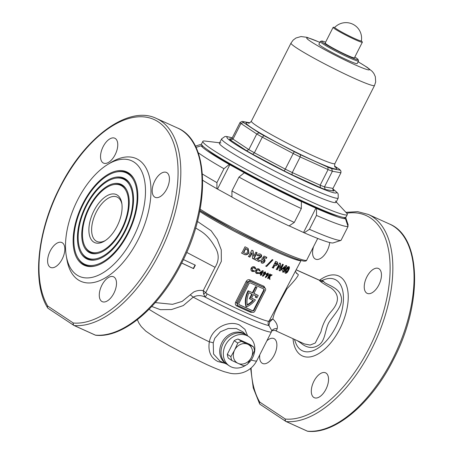 <?xml version="1.0" encoding="UTF-8"?>
<svg xmlns="http://www.w3.org/2000/svg" width="454" height="454" viewBox="0 0 454 454"><rect width="100%" height="100%" fill="white"/><g stroke="black" fill="none" stroke-linecap="round" stroke-linejoin="round"><path stroke-width="0.68" d="M226.433 363.926A17.564 14.908 -56.5 0 1 221.847 342.702A17.564 14.908 -56.5 0 1 245.807 334.683M246.057 334.819L242.85 331.823L236.426 328.537L228.311 328.463L220.457 331.778L214.804 338.23L213.244 342.855L213.533 354.012L219.929 361.1L226.648 364.097M122.069 229.554A37.642 19.709 -65.6 0 0 126.377 189.397A37.642 19.709 -65.6 0 0 88.91 207.58A37.642 19.709 -65.6 0 0 97.338 253.508A37.642 19.709 -65.6 0 0 122.069 229.554M126.598 189.795A37.075 19.414 -65.6 0 0 114.277 184.494L113.398 184.67A36.513 19.119 -65.6 0 0 89.404 207.909A36.513 19.119 -65.6 0 0 85.227 246.868A36.513 19.119 -65.6 0 0 121.576 229.225A36.513 19.119 -65.6 0 0 113.398 184.67M85.227 246.868L85.67 247.646A37.075 19.414 -65.6 0 0 97.78 253.411M86.396 205.912A43.346 22.694 -65.6 0 0 81.436 252.163A43.346 22.694 -65.6 0 0 124.583 231.222A43.346 22.694 -65.6 0 0 114.879 178.331A43.346 22.694 -65.6 0 0 86.396 205.912M81.436 252.163L81.879 252.94A43.907 22.989 -65.6 0 0 96.305 259.756M125.077 231.551A44.469 23.285 -65.6 0 0 130.167 184.103A44.469 23.285 -65.6 0 0 85.902 205.588A44.469 23.285 -65.6 0 0 95.862 259.847A44.469 23.285 -65.6 0 0 125.077 231.551M130.389 184.5A43.907 22.989 -65.6 0 0 115.759 178.15L114.879 178.331M83.388 203.92A50.173 26.27 -65.6 0 0 77.645 257.452A50.173 26.27 -65.6 0 0 127.591 233.214A50.173 26.27 -65.6 0 0 116.355 171.992A50.173 26.27 -65.6 0 0 83.388 203.92M77.645 257.452L78.094 258.235A50.74 26.565 -65.6 0 0 94.824 266.095M128.09 233.543A51.302 26.86 -65.6 0 0 133.958 178.808A51.302 26.86 -65.6 0 0 82.895 203.591A51.302 26.86 -65.6 0 0 94.381 266.192A51.302 26.86 -65.6 0 0 128.09 233.543M134.18 179.205A50.74 26.565 -65.6 0 0 117.234 171.811L116.355 171.992M237.425 305.292A0.976 0.38 -64.9 0 0 236.75 305.962C235.342 305.105 234.962 303.851 235.609 302.199L246.176 281.367C247.129 279.863 248.389 279.38 249.955 279.925A0.976 0.38 -64.9 0 0 249.831 281.02L247.209 281.923L236.642 302.75L237.499 305.326M252.407 292.711L248.52 291.042A20.878 17.729 123.5 0 0 248.281 291.502A20.878 17.729 123.5 0 0 246.409 306.949L245.977 306.666A20.878 17.729 123.5 0 1 247.85 291.218A20.878 17.729 123.5 0 1 248.088 290.759L252.407 292.711L255.488 286.639L256.55 287.115L256.975 287.405L253.894 293.477L258.212 295.435L253.934 293.403M117.092 226.257A26.343 13.79 114.4 0 1 104.636 240.995A26.343 13.79 114.4 0 1 89.949 236.954A26.343 13.79 114.4 0 1 93.887 210.877A26.343 13.79 114.4 0 1 110.413 194.301A26.343 13.79 114.4 0 1 121.785 203.131A26.343 13.79 114.4 0 1 117.092 226.257M121.922 204.084A24.391 12.769 -65.6 0 0 117.07 197.036A24.391 12.769 -65.6 0 0 96.259 212.132A24.391 12.769 -65.6 0 0 96.94 241.471A24.391 12.769 -65.6 0 0 105.442 240.472M115.168 154.644A13.66 7.151 114.4 0 1 103.518 163.099A13.66 7.151 114.4 0 1 103.132 146.67A13.66 7.151 114.4 0 1 114.788 138.215A13.66 7.151 114.4 0 1 115.168 154.644M62.238 258.973A13.66 7.151 114.4 0 1 50.587 267.429A13.66 7.151 114.4 0 1 50.207 251A13.66 7.151 114.4 0 1 61.858 242.544A13.66 7.151 114.4 0 1 62.238 258.973M113.903 293.21A13.66 7.151 114.4 0 1 102.252 301.666A13.66 7.151 114.4 0 1 101.872 285.237A13.66 7.151 114.4 0 1 113.523 276.781A13.66 7.151 114.4 0 1 113.903 293.21M166.834 188.881A13.66 7.151 114.4 0 1 155.183 197.337A13.66 7.151 114.4 0 1 154.797 180.908A13.66 7.151 114.4 0 1 166.453 172.452A13.66 7.151 114.4 0 1 166.834 188.881M366.832 276.946A13.66 7.151 -65.6 0 0 367.212 293.375A13.66 7.151 -65.6 0 0 378.863 284.919A13.66 7.151 -65.6 0 0 378.483 268.49A13.66 7.151 -65.6 0 0 366.832 276.946M313.901 381.275A13.66 7.151 -65.6 0 0 314.281 397.704A13.66 7.151 -65.6 0 0 325.938 389.248A13.66 7.151 -65.6 0 0 325.552 372.819A13.66 7.151 -65.6 0 0 313.901 381.275M259.779 354.795A13.66 7.151 -65.6 0 0 262.616 363.467A13.66 7.151 -65.6 0 0 274.273 355.011A13.66 7.151 -65.6 0 0 273.887 338.576A13.66 7.151 -65.6 0 0 266.907 340.744M313.566 246.618A13.66 7.151 -65.6 0 0 315.547 259.138A13.66 7.151 -65.6 0 0 327.198 250.682A13.66 7.151 -65.6 0 0 329.7 242.521M271.583 331.17C271.163 330.739 275.544 329.967 275.692 330.75L304.452 343.95L310.173 345.068L315.258 343.008L320.961 331.806C322.641 324.247 326.108 317.414 331.363 311.308C339.496 302.069 339.439 294.334 331.193 288.097C325.212 284.777 321.455 282.394 319.922 280.947L319.287 280.141L296.309 269.852M321.772 280.544L323.657 281.31C323.895 284.039 338.292 286.724 340.744 295.361C344.41 304.929 334.416 313.765 328.696 322.834C324.882 330.427 325.336 340.301 319.258 344.722C313.249 348.95 307.035 348.326 300.616 342.855L297.154 340.596M47.806 308.039A1.952 1.561 -30.7 0 1 47.551 307.733L47.551 307.733A1.952 1.561 -30.7 0 1 47.715 306.053A110.254 57.726 114.4 0 1 59.951 187.752A110.254 57.726 114.4 0 1 158.276 121.865A110.254 57.726 114.4 0 1 157.084 252.123A110.254 57.726 114.4 0 1 73.332 323.027A1.952 1.634 94.9 0 0 74.223 325.541L95.425 335.143A1.952 1.634 94.9 0 0 95.885 335.262L95.885 335.262C123.306 338.253 159.729 307.057 181.543 263.297C210.679 207.722 209.68 140.978 177.531 128.017A112.206 58.748 114.4 0 1 180.664 262.985A112.206 58.748 114.4 0 1 95.425 335.143A1.952 1.022 114.4 0 1 95.244 335.097A1.952 1.022 114.4 0 1 95.17 335.052L74.121 325.524M77.555 200.055A63.424 33.204 114.4 0 1 107.547 164.569A63.424 33.204 114.4 0 1 142.908 174.302A63.424 33.204 114.4 0 1 133.425 237.084A63.424 33.204 114.4 0 1 93.638 276.985A63.424 33.204 114.4 0 1 66.261 255.727A63.424 33.204 114.4 0 1 77.555 200.055M107.547 164.569L110.702 162.623A67.323 35.247 114.4 0 1 148.242 172.951A67.323 35.247 114.4 0 1 138.175 239.593A67.323 35.247 114.4 0 1 95.942 281.957A67.323 35.247 114.4 0 1 66.874 259.387L66.261 255.727M259.836 404.077A1.952 1.561 -30.7 0 1 259.586 403.771L259.586 403.771A1.952 1.561 -30.7 0 1 259.75 402.091A110.254 57.726 114.4 0 1 251.102 367.967M296.207 272.843L298.318 274.625C298.176 276.197 294.368 280.947 286.883 288.892C281.883 298.357 274.71 309.946 272.837 318.918C276.492 322.414 277.933 325.66 277.173 328.656C276.634 330.467 276.072 331.108 275.476 330.58M224.736 363.245L217.999 361.571C210.764 357.985 207.875 351.419 209.334 341.873C211.609 328.231 228.759 319.792 239.536 325.024L244.99 329.388L247.589 335.835M197.428 221.427L211.133 230.734L217.256 239.332L221.268 249.887L221.331 261.379L205.741 292.705L207.126 293.908A3.904 0.522 -62.5 0 1 205.157 297.098C201.037 295.117 197.059 295.134 193.222 297.149L183.274 305.587L171.538 309.543L160.415 309.679L151.767 306.467M183.399 259.557L195.339 265.181L193.574 268.649L181.674 263.048M155.291 302.591L172.548 304.328L182.133 301.405L193.654 292.047C196.758 290.532 199.959 290.055 203.244 290.605L215.054 267.321C219.378 260.363 219.225 253.389 214.594 246.403C210.821 239.701 206.161 234.57 200.628 231.024L195.617 227.982M260.431 254.127C261.538 254.734 261.862 255.67 261.391 256.936L257.452 259.45L259.637 260.488L259.064 261.612L254.773 259.569L255.069 258.984L258.037 257.9L260.187 256.482L259.779 255.233L258.32 255.88L257.151 255.318C257.974 253.996 259.064 253.599 260.431 254.127L260.744 254.302M259.932 255.318L259.512 255.057L259.932 255.318M248.906 252.833C247.492 254.978 245.659 255.358 243.389 253.979L241.749 253.156L245.012 246.772L247.765 248.224L248.906 252.833L248.185 248.588M254.416 271.458L252.231 271.452C250.926 270.72 250.58 269.608 251.198 268.121C252.027 266.782 253.15 266.373 254.558 266.901L255.886 268.592L255.069 268.887L254.132 267.661L251.959 268.484L252.623 270.675L254.183 270.629L254.416 271.458L251.879 271.259M254.558 266.901L254.859 267.071M254.342 267.781L253.871 267.491L254.342 267.781M252.14 270.38L252.623 270.675M258.735 273.461L256.629 273.512C255.381 272.809 255.069 271.719 255.698 270.249C256.51 268.91 257.6 268.479 258.956 268.955L260.204 270.601L259.41 270.907L258.53 269.721L256.425 270.59L257.021 272.735L258.525 272.65L258.735 273.461L256.294 273.331M258.956 268.955L259.245 269.12M256.555 272.445L257.021 272.735M251.845 250.171L253.071 250.767L253.741 256.345L255.886 252.146L257.112 252.736L253.848 259.126L252.674 258.553L251.998 252.992L249.865 257.185L248.588 256.555L251.845 250.171M263.95 258.746C265.051 259.399 265.306 260.392 264.71 261.708C263.927 263.014 262.889 263.445 261.589 262.997L260.454 260.312L261.646 260.874L262.191 261.879L263.609 261.254L263.297 259.858L262.378 259.926L261.572 259.268L264.103 256.062L266.844 257.339L266.271 258.462L264.37 257.577L263.536 258.627L264.228 258.899M263.411 259.926L263.042 259.688L263.411 259.921M264.324 259.041L264.455 261.538C263.666 262.843 262.622 263.275 261.334 262.826L261.288 262.832M261.385 260.704L262.191 261.879M261.674 274.591A60.495 4.336 -153.1 0 1 261.504 274.517L261.05 275.408A60.495 4.336 -153.1 0 1 260.369 275.096L260.817 274.205A60.495 4.336 -153.1 0 1 259.189 273.456L259.586 272.672L262.599 270.629A60.495 4.336 26.9 0 0 263.309 270.953L261.873 273.79A60.495 4.336 26.9 0 0 262.043 273.87A60.495 4.336 26.9 0 0 262.208 273.944L261.844 274.67A60.495 4.336 -153.1 0 1 261.674 274.591M265.93 266.209L272.252 259.586L272.962 259.904L266.583 266.504L265.93 266.209M190.203 294.845A5.857 0.738 37.8 0 1 193.222 297.149A66.346 4.756 26.9 0 0 241.534 321.086A66.346 4.756 26.9 0 0 271.475 331.738L271.872 330.756L268.927 325.563A3.904 3.797 99.3 0 1 268.524 321.313L269.307 320.711L301.042 260.522M249.955 279.925A60.495 4.336 26.9 0 0 257.259 283.296A60.495 4.336 26.9 0 0 263.967 286.27L265.057 288.108M252.418 312.233L250.761 312.307A60.495 4.336 -153.1 0 1 244.053 309.333A60.495 4.336 -153.1 0 1 236.75 305.962M282.638 271.991L283.307 270.675L281.412 269.926L281.985 268.802L285.958 265.431L286.758 265.738L284.658 269.858L285.027 269.999L284.454 271.123L284.085 270.981L283.421 272.292L282.638 271.991M274.772 265.437L273.393 268.144L272.417 267.718L275.674 261.328L277.394 262.14L277.723 264.478L275.833 265.777L274.511 265.261L275.833 265.777M270.056 279.369A60.495 4.336 -153.1 0 1 269.324 279.062L269.233 276.543L268.201 278.574A60.495 4.336 -153.1 0 1 267.582 278.308L269.784 273.966A60.495 4.336 26.9 0 0 270.402 274.239L269.631 275.765L271.373 274.653A60.495 4.336 26.9 0 0 272.139 274.982L269.96 276.384L269.789 279.199L269.699 276.214L271.878 274.806M263.615 274.386L263.445 272.678L265.272 271.838L265.721 273.705L262.889 276.367L262.469 275.754L263.717 274.471M266.413 275.629L266.282 273.949L268.07 273.081L268.479 274.92L265.686 277.615L265.289 277.014L266.521 275.72M279.613 263.025L280.487 263.399L280.351 268.439L282.496 264.234L283.358 264.586L280.107 270.981L279.272 270.641L279.409 265.613L277.269 269.801L276.355 269.415L279.613 263.025M288.846 266.526C289.692 267.128 289.567 268.41 288.477 270.363C287.558 272.366 286.548 273.331 285.452 273.246C284.573 272.638 284.669 271.367 285.731 269.432L287.371 267.009L289.045 266.623M289.067 266.839L288.177 270.164C287.24 272.179 286.236 273.143 285.157 273.053L285.243 273.138M346.714 213.215A110.254 57.726 114.4 0 1 369.119 348.161A110.254 57.726 114.4 0 1 285.362 419.065A1.952 1.634 94.9 0 0 286.258 421.579L307.46 431.181A1.952 1.634 94.9 0 0 307.914 431.3L307.914 431.3C335.336 434.291 371.758 403.095 393.573 359.335C422.708 303.754 421.709 237.016 389.566 224.055A112.206 58.748 114.4 0 1 392.693 359.023A112.206 58.748 114.4 0 1 307.46 431.181A1.952 1.022 114.4 0 1 307.279 431.135A1.952 1.022 114.4 0 1 307.199 431.09L286.156 421.562M317.868 238.498A13.66 7.151 -65.6 0 0 317.34 239.173M269.597 322.107L272.837 318.918L269.307 320.711A3.904 2.049 -145.6 0 0 269.597 322.107L268.927 325.563A62.834 4.506 26.9 0 1 205.157 297.098L203.579 293.869A3.904 0.386 150.7 0 0 205.741 292.705L203.244 290.605L203.579 293.869M277.173 328.656A5.857 5.306 33.9 0 0 271.861 330.796L271.85 330.818M181.691 263.002L193.313 268.479L195.072 265.005M254.808 268.711L255.625 268.422L255.193 267.463M252.362 270.499L251.698 268.314L253.871 267.491M254.155 271.282L253.922 270.453M259.149 270.737L260.204 270.601M256.765 272.565L256.164 270.419L258.275 269.551M258.474 273.291L258.269 272.479M259.206 273.416A59.911 4.296 26.9 0 0 260.562 274.034L260.817 274.205M260.392 275.05A59.911 4.296 26.9 0 0 260.795 275.238L261.05 275.408M260.795 275.238L261.249 274.347L261.504 274.517M261.249 274.347A59.911 4.296 26.9 0 0 261.583 274.5L261.844 274.67M261.583 274.5L261.93 273.819M263.031 270.828L261.612 273.62L261.873 273.79M260.335 273.092L260.08 272.922L261.935 272.003L260.335 273.092A60.495 4.336 26.9 0 0 261.186 273.484L261.935 272.003M262.628 276.197L265.465 273.535L265.482 272.071M263.939 273.631L263.836 272.854L264.273 273.853L265.045 273.45L264.892 272.627L264.097 273.024M263.939 273.637L264.273 273.853M264.637 272.457L264.954 272.661L263.836 272.854M265.425 277.439L268.218 274.749L268.257 273.308M267.071 275.09L266.651 274.108L267.071 275.09L267.826 274.681L267.69 273.87L266.912 274.278M267.429 273.694L267.752 273.904L266.651 274.108M269.631 275.765L269.37 275.589L270.119 274.114M269.324 279A59.911 4.296 26.9 0 0 269.789 279.199M267.605 278.257A59.911 4.296 26.9 0 0 267.939 278.404L268.972 276.367L269.233 276.543M241.46 252.963L243.106 253.792C245.33 255.182 247.169 254.796 248.627 252.645M243.719 252.651L243.429 252.458L245.483 248.434L245.773 248.627L243.719 252.651L244.348 252.963C245.705 253.758 246.789 253.485 247.6 252.146L247.788 250.262L245.773 248.627M245.483 248.434L246.817 249.195M245.949 248.667L246.233 248.854M252.793 250.591L253.741 256.345M252.407 258.377L253.848 259.126M248.31 256.374L249.592 257.004L251.726 252.81L251.998 252.992M253.582 258.945L256.845 252.56M256.89 255.142L258.059 255.704L259.512 255.057M257.452 259.45L257.191 259.279L261.129 256.76L260.914 254.512M254.507 259.393L259.064 261.612M258.803 261.442L259.376 260.318M263.536 258.627L263.275 258.457L264.114 257.407L266.271 258.462M262.123 259.756L263.042 259.688M266.016 258.292L266.583 257.168M265.596 266.004L266.328 266.333L272.701 259.733M272.156 267.542L273.393 268.144M273.132 267.968L274.511 265.261M275.572 265.601L277.723 264.478M277.456 264.307L277.61 262.429M276.594 263.28L275.782 262.77L275.113 264.075L275.68 264.381L276.809 264.086L276.861 263.451L276.043 262.94L275.374 264.251M276.861 263.451L276.055 262.889M280.22 263.218L280.351 268.439M279 270.459L280.107 270.981M276.089 269.239L277.002 269.625L279.142 265.437L279.409 265.613M279.834 270.8L283.086 264.41M282.36 271.804L283.137 272.105L283.807 270.794L284.454 271.123M283.137 272.105L283.421 272.292M281.139 269.744L283.307 270.675M282.899 269.165L282.626 268.984L284.692 267.224L284.97 267.412L282.899 269.165L283.881 269.551L284.97 267.412M284.658 269.858L284.38 269.665L286.474 265.55M284.17 270.93L284.743 269.807M288.177 270.164L288.477 270.363M287.984 267.497L288.341 267.724L286.48 269.744L286.026 272.116L286.673 271.832L287.762 270.124L288.279 267.69L287.984 267.497L286.19 269.551L286.48 269.744M286.19 269.551L285.662 271.884L286.026 272.116M248.168 282.558L237.601 303.386A1.952 1.657 123.5 0 0 238.038 305.701A1.952 1.657 123.5 0 0 238.231 305.809L252.469 312.256A1.952 1.657 123.5 0 0 254.864 311.206L265.431 290.378A1.952 1.657 123.5 0 0 264.994 288.063A1.952 1.657 123.5 0 0 264.796 287.955L250.563 281.508A1.952 1.657 123.5 0 0 248.168 282.558L246.176 281.367M248.962 283.557L238.923 303.346A1.169 0.993 123.5 0 0 239.303 304.799L252.634 310.837A1.169 0.993 123.5 0 0 254.07 310.207L264.109 290.418A1.169 0.993 123.5 0 0 263.729 288.965L250.398 282.927A1.169 0.993 123.5 0 0 248.962 283.557M239.008 304.577L252.203 310.553A1.169 0.993 123.5 0 0 253.638 309.923L263.678 290.134A1.169 0.993 123.5 0 0 263.598 288.903M256.056 295.951A19.516 16.565 -56.5 0 1 255.341 297.137L256.839 297.909A20.878 17.729 -56.5 0 0 258.212 295.435M251.556 298.091L255.415 299.929A20.878 17.729 -56.5 0 1 246.409 306.949M252.833 293L255.92 286.922L255.488 286.639M255.92 286.922L256.975 287.405M248.52 291.042L248.088 290.759M255.772 297.421A19.516 16.565 -56.5 0 0 256.527 296.161L253.281 294.691L251.516 298.164L255.415 299.929M249.842 298.897L253.4 300.508A19.516 16.565 -56.5 0 1 247.305 305.184A19.516 16.565 123.5 0 1 248.974 292.739L252.22 294.215L249.842 298.897L249.411 298.613L251.754 293.999M252.912 300.287A19.516 16.565 -56.5 0 1 247.22 304.719M237.277 305.196L238.038 305.701M264.994 288.063L264.063 287.473A61.472 4.409 -153.1 0 1 249.831 281.02L250.563 281.508M251.334 311.745A0.976 0.63 -66.6 0 0 250.761 312.307M263.967 286.27A0.976 0.63 -66.6 0 0 264.063 287.473L264.796 287.955M213.244 342.855A3.904 0.522 11 0 0 209.334 341.873A66.346 4.756 26.9 0 1 149.031 309.299M325.592 42.194A20.492 1.47 26.9 0 0 321.631 41.053A20.492 1.47 26.9 0 0 329.769 46.711A20.492 1.47 26.9 0 0 348.837 56.375A20.492 1.47 26.9 0 0 358.087 59.548A20.492 1.47 26.9 0 0 354.829 57.022M358.087 59.548L358.512 60.853A21.469 1.538 -153.1 0 1 358.512 60.972A21.469 1.538 -153.1 0 1 348.825 57.527A21.469 1.538 -153.1 0 1 329.434 47.727A21.469 1.538 -153.1 0 1 320.229 41.552A21.469 1.538 -153.1 0 1 320.325 41.479L321.631 41.053M320.229 41.552L318.907 44.151A21.469 1.538 26.9 0 0 328.111 50.332A21.469 1.538 26.9 0 0 347.503 60.132A21.469 1.538 26.9 0 0 357.196 63.577L358.512 60.972M221.631 138.85L219.43 143.192A65.376 4.688 26.9 0 0 247.458 162.004A65.376 4.688 26.9 0 0 306.524 191.855A65.376 4.688 26.9 0 0 336.028 202.348L338.23 198.006A65.376 4.688 -153.1 0 1 308.726 187.513A65.376 4.688 -153.1 0 1 249.66 157.663A65.376 4.688 -153.1 0 1 221.631 138.85L224.929 136.518L226.325 136.45L232.249 137.834M249.694 122.835L242.703 121.593A54.639 3.921 26.9 0 0 243.469 122.535L259.013 132.835A54.639 3.921 26.9 0 0 263.927 135.655L294.283 151.71A54.639 3.921 26.9 0 0 300.463 154.757L300.19 156.948L292.268 172.571L292.001 174.767A58.543 4.2 -153.1 0 1 284.215 170.931L285.288 169.132A56.591 4.058 26.9 0 0 292.268 172.571L320.149 185.204A56.591 4.058 26.9 0 0 324.474 186.883L332.998 188.399L340.926 172.775L340.943 171.056L340.052 170.137A54.639 3.921 26.9 0 0 339.286 169.194L334.632 166.107M332.998 188.399L332.964 190.073L333.872 191.032L325.195 189.494L324.474 186.883L332.396 171.26L331.675 168.65L340.052 170.137M284.215 170.931L252.764 154.298A58.543 4.2 -153.1 0 1 246.579 150.745L230.473 140.07A58.543 4.2 -153.1 0 1 229.508 138.884L230.07 139.072L232.142 138.05L240.07 122.427L242.141 121.4L242.703 121.593M230.473 140.07L233.01 139.111L240.932 123.494A56.591 4.058 -153.1 0 1 240.07 122.427M246.579 150.745L248.837 149.604L256.76 133.981L240.932 123.494L243.469 122.535M252.764 154.298L254.382 152.788L262.304 137.165A56.591 4.058 -153.1 0 1 256.76 133.981L259.013 132.835M232.142 138.05A56.591 4.058 26.9 0 0 233.01 139.111L248.837 149.604A56.591 4.058 26.9 0 0 254.382 152.788L285.288 169.132L293.216 153.514L262.304 137.165L263.927 135.655M325.195 189.494A58.543 4.2 -153.1 0 1 320.376 187.621L320.149 185.204L328.077 169.58L327.85 167.163A54.639 3.921 26.9 0 0 331.675 168.65M339.745 169.518L339.286 169.194M294.283 151.71L293.216 153.514A56.591 4.058 -153.1 0 0 300.19 156.948L328.077 169.58A56.591 4.058 -153.1 0 0 332.396 171.26L340.926 172.775M334.751 27.393A14.92 1.073 26.9 0 0 335.869 28.506A14.92 1.073 26.9 0 0 353.428 37.971A14.92 1.073 26.9 0 0 361.361 40.888A15.612 15.612 0 0 0 334.751 27.393M334.802 27.336L333.378 27.285A16.389 1.175 26.9 0 0 333.117 27.354A16.389 1.175 26.9 0 0 353.649 38.959A16.389 1.175 26.9 0 0 362.354 42.188A16.389 1.175 26.9 0 0 362.264 41.938L361.373 40.82M333.117 27.354L325.195 42.977A16.389 1.175 26.9 0 0 345.727 54.582A16.389 1.175 26.9 0 0 354.432 57.811L362.354 42.188M229.383 365.907L227.062 364.369A17.564 14.908 -56.5 0 1 223.703 342.509A17.564 14.908 -56.5 0 1 244.689 334.11A17.564 14.908 -56.5 0 1 246.465 335.092A17.564 14.908 123.5 0 0 244.689 334.11A17.564 14.908 123.5 0 0 223.703 342.509A17.564 14.908 123.5 0 0 227.062 364.369L225.774 363.518A17.564 14.908 -56.5 0 1 222.415 341.652A17.564 14.908 -56.5 0 1 243.401 333.253A17.564 14.908 -56.5 0 1 245.177 334.235L248.786 336.63A17.564 14.908 123.5 0 0 247.01 335.648A17.564 14.908 123.5 0 0 226.024 344.047A17.564 14.908 123.5 0 0 229.383 365.907A17.564 14.908 123.5 0 0 231.16 366.889A17.564 14.908 123.5 0 0 246.153 364.988M241.585 341.408L247.799 344.285A10.731 9.114 -56.5 0 1 251.283 357.604L254.439 350.624A13.172 11.185 123.5 0 0 253.434 346.777L249.853 344.404L238.004 339.036L241.585 341.408A13.172 11.185 123.5 0 0 237.782 343.076L234.202 340.704L227.312 354.29L230.887 356.662A13.172 11.185 123.5 0 0 231.898 360.504L228.317 358.132A13.172 11.185 123.5 0 1 227.312 354.29M238.004 339.036A13.172 11.185 123.5 0 0 234.202 340.704M230.887 356.662L234.622 350.062A10.731 9.114 -56.5 0 0 238.112 363.382L243.747 365.873A13.172 11.185 123.5 0 0 247.549 364.204L251.283 357.604A10.731 9.114 -56.5 0 1 238.112 363.382L231.898 360.504M237.782 343.076L234.622 350.062A10.731 9.114 -56.5 0 1 247.799 344.285L253.434 346.777M247.901 363.631A17.564 14.908 123.5 0 0 248.786 336.63M195.986 147.414L201.082 145.768A81.47 5.845 26.9 0 0 210.094 152.811A81.47 5.845 26.9 0 0 229.264 164.45L223.958 168.723A87.327 6.265 -153.1 0 1 202.91 155.96A87.327 6.265 -153.1 0 1 198.137 152.652M337.748 215.854A76.107 5.459 -153.1 0 1 279.908 190.85A76.107 5.459 -153.1 0 1 214.26 154.695A76.107 5.459 -153.1 0 1 207.506 149.786M347.804 225.734L348.184 224.991L345.568 217.126M316.529 208.488A81.47 5.845 26.9 0 0 345.437 218.629L348.059 226.495L341.011 240.376L333.111 242.93A81.47 5.845 -153.1 0 1 304.197 232.794L309.435 229.304L316.478 215.417L316.529 208.488L300.781 201.23L301.382 201.633L301.337 208.556L294.288 222.443L289.05 225.933A81.47 5.845 -153.1 0 1 231.954 197.115L231.932 190.969L238.974 177.083L244.28 172.809L244.899 173.031L229.264 164.45M348.059 226.495A87.327 6.265 -153.1 0 1 316.478 215.417M309.435 229.304A87.327 6.265 26.9 0 0 341.011 240.376M223.958 168.723L216.916 182.61L216.938 188.751A81.47 5.845 -153.1 0 1 202.694 180.278M202.405 174.018A87.327 6.265 26.9 0 0 216.916 182.61M304.197 232.794L289.164 225.859M231.954 196.985L216.938 188.751M301.337 208.556A87.327 6.265 -153.1 0 1 238.974 177.083M231.932 190.969A87.327 6.265 26.9 0 0 294.288 222.443M244.28 172.809A81.47 5.845 26.9 0 0 301.382 201.633M344.263 217.545L344.223 218.016L345.437 218.629M201.497 144.23A81.47 5.845 26.9 0 0 201.207 144.264L195.373 146.154M201.553 144.44L201.207 144.264M201.082 145.768L202.297 146.387L202.365 145.598M303.595 232.391L315.927 208.091M217.551 188.966L229.883 164.666M201.792 146.131L202.172 145.382M211.479 152.805A73.962 5.306 -153.1 0 1 208.953 150.79M336.232 201.939L346.47 212.943A80.982 5.806 -153.1 0 1 347.31 214.617A80.982 5.806 -153.1 0 1 310.757 201.616A80.982 5.806 -153.1 0 1 237.59 164.643A80.982 5.806 -153.1 0 1 202.864 141.336A80.982 5.806 -153.1 0 1 204.709 141.024L219.634 142.789M347.31 214.617L345.988 217.222A80.982 5.806 -153.1 0 1 309.435 204.221A80.982 5.806 -153.1 0 1 236.267 167.242A80.982 5.806 -153.1 0 1 201.542 143.941L202.864 141.336M335.353 200.997A65.376 4.688 -153.1 0 1 306.524 191.855A65.376 4.688 -153.1 0 1 242.799 159.371A65.376 4.688 -153.1 0 1 220.916 142.936M336.079 215.287A73.962 5.306 -153.1 0 1 332.964 214.436M294.362 339.32L295.747 342.957A39.226 20.538 -65.6 0 0 336.011 326.602A39.226 20.538 -65.6 0 0 342.577 290.123A39.226 20.538 -65.6 0 0 324.474 279.539L321.869 280.51M319.537 280.243A43.907 22.989 114.4 0 1 345.999 284.153A43.907 22.989 114.4 0 1 339.893 328.792A43.907 22.989 114.4 0 1 311.16 356.713A43.907 22.989 114.4 0 1 293.017 338.701M319.922 280.947A5.857 5.669 134.4 0 0 323.657 281.31M300.281 342.032A5.857 3.973 -59 0 1 300.616 342.855M177.531 128.017L156.329 118.415A112.206 58.748 114.4 0 1 159.462 253.383A112.206 58.748 114.4 0 1 74.223 325.541A1.952 1.022 114.4 0 1 74.042 325.495A1.952 1.022 114.4 0 1 73.968 325.45A1.952 1.657 123.5 0 1 73.769 325.342L48.152 308.368A1.952 1.657 123.5 0 1 47.715 306.053L73.332 323.027A1.952 1.657 123.5 0 0 73.769 325.342A1.952 1.952 0 0 0 74.042 325.495L95.244 335.097A1.952 1.952 0 0 0 95.885 335.262M345.903 212.33L357.673 211.649L368.359 214.453A112.206 58.748 114.4 0 1 371.491 349.421A112.206 58.748 114.4 0 1 286.258 421.579A1.952 1.022 114.4 0 1 286.071 421.528A1.952 1.022 114.4 0 1 285.997 421.488A1.952 1.657 -56.5 0 1 285.799 421.38A1.952 1.657 -56.5 0 1 285.362 419.065L259.75 402.091A1.952 1.657 -56.5 0 0 260.187 404.401L285.799 421.38A1.952 1.952 0 0 0 286.071 421.528L307.279 431.135A1.952 1.952 0 0 0 307.914 431.3M296.28 269.914L319.349 280.249M199.715 211.399A60.495 4.336 26.9 0 0 273.819 250.659A60.495 4.336 26.9 0 0 300.991 260.505M200.135 209.192A65.376 4.688 26.9 0 0 277.201 249.655A65.376 4.688 26.9 0 0 306.7 260.148L317.715 238.435M306.7 260.148C306.541 260.931 305.531 261.249 303.658 261.107L299.214 259.966C293.897 258.241 286.173 255.086 276.032 250.5L234.343 230.013L199.896 210.463A64.008 4.591 26.9 0 0 275.981 250.472M215.054 267.321L186.696 252.384M207.126 293.908A60.495 4.336 26.9 0 0 242.992 311.421A60.495 4.336 26.9 0 0 268.524 321.313M251.176 360.005A66.346 4.756 26.9 0 0 256.76 360.748L271.475 331.738M243.106 253.792L243.389 253.979M235.609 302.199L237.601 303.386M263.678 290.134L264.109 290.418M253.638 309.923L254.07 310.207M252.203 310.553L252.634 310.837M260.38 404.514A1.952 1.657 -56.5 0 1 260.187 404.401A1.952 1.952 0 0 1 259.586 403.771L253.258 387.909L250.653 368.347M232.221 137.891A61.472 4.409 26.9 0 0 244.269 149.707A61.472 4.409 26.9 0 0 308.765 182.905A61.472 4.409 26.9 0 0 332.822 188.938M334.808 166.607A50.74 3.638 -153.1 0 1 313.725 160.676A50.74 3.638 -153.1 0 1 261.969 134.14A50.74 3.638 -153.1 0 1 248.991 123.062M248.531 123.113L248.531 123.113C248.792 123.55 249.74 122.915 251.368 121.201A46.836 3.36 26.9 0 0 271.452 134.679A46.836 3.36 26.9 0 0 313.771 156.062A46.836 3.36 26.9 0 0 334.904 163.582L374.533 85.471L375.679 81.919L375.327 76.669L373.903 73.537L372.246 71.414L367.32 67.425L358.115 61.755M251.368 121.201L290.997 43.09A46.836 3.36 26.9 0 0 311.081 56.568A46.836 3.36 26.9 0 0 353.394 77.952A46.836 3.36 26.9 0 0 374.533 85.471M319.809 42.375A35.128 2.52 26.9 0 0 311.637 42.074A35.128 2.52 26.9 0 0 353.524 64.122A35.128 2.52 26.9 0 0 358.098 61.801M300.463 154.757L327.85 167.163M332.867 189.823L332.907 189.846A58.543 4.2 -153.1 0 1 333.872 191.032M320.376 187.621L292.001 174.767M229.508 138.884L230.66 139.089M156.329 118.415C128.578 104.772 84.586 137.278 59.729 187.559C37.336 230.893 31.842 282.428 47.551 307.733A1.952 1.952 0 0 0 48.152 308.368M368.359 214.453L389.566 224.055M256.76 360.748C253.553 366.758 248.752 370.753 242.362 372.74C238.049 373.909 233.941 374.079 230.025 373.245L224.372 371.735C219.668 370.158 213.823 367.774 206.837 364.59L185.714 354.415L169.881 346.084L155.279 337.674L145.774 331.108L141.296 326.63L138.93 323.123L137.352 319.707M321.897 280.504L319.287 280.141M295.645 270.856C295.162 270.697 296.666 273.949 296.82 273.597L296.82 273.597M335.041 167.004C334.564 166.953 334.519 165.812 334.904 163.582M290.997 43.09L293.188 40.071L295.98 37.994L301.002 36.553L306.904 37.313L319.832 42.335M249.831 122.767L242.141 121.4M339.501 169.314L334.621 166.085M339.751 169.518L340.943 171.056M338.23 198.006L338.162 193.966L337.396 192.797L332.833 188.875"/></g></svg>
